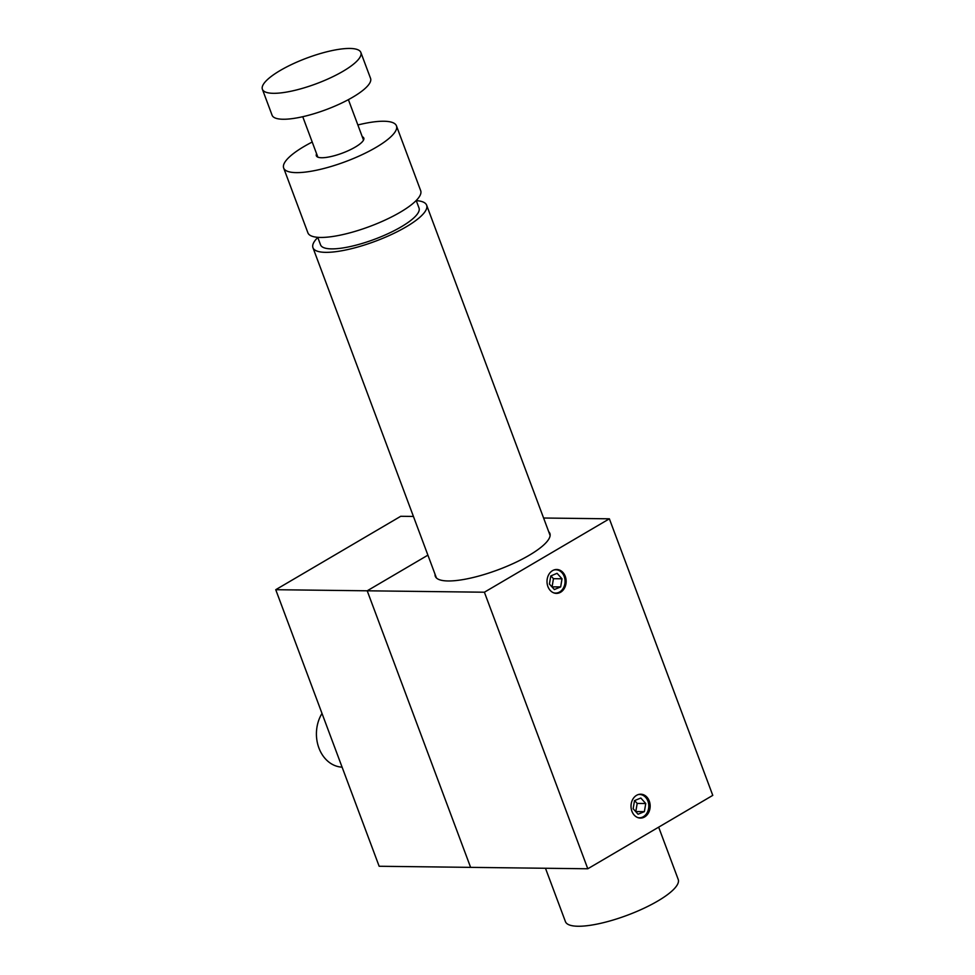 <?xml version="1.0" encoding="UTF-8"?>
<svg xmlns="http://www.w3.org/2000/svg" width="975" height="975" viewBox="0 0 975 975"><rect width="100%" height="100%" fill="white"/><g stroke="black" fill="none" stroke-linecap="round" stroke-linejoin="round"><path stroke-width="1.46" d="M658.661 827.153L678.222 879.474A60.206 15.685 159.5 0 1 643.524 908.456A60.206 15.685 159.5 0 1 578.09 926.25A60.206 15.685 159.5 0 1 565.439 921.643L545.476 868.262M317.74 237.327L320.556 244.847A52.565 13.687 -20.5 0 0 320.702 245.188A52.565 13.687 -20.5 0 0 375.253 239.021A52.565 13.687 -20.5 0 0 419.031 208.041L416.215 200.509M416.252 200.631A60.682 15.807 159.5 0 1 426.465 204.799A60.682 15.807 159.5 0 1 426.636 205.189A60.682 15.807 159.5 0 1 376.094 240.971A60.682 15.807 159.5 0 1 313.121 248.089A60.682 15.807 159.5 0 1 312.951 247.699A60.682 15.807 159.5 0 1 317.789 237.449M548.73 531.741A61.169 15.929 159.5 0 1 549.876 533.435A61.169 15.929 159.5 0 1 514.617 562.892A61.169 15.929 159.5 0 1 448.147 580.966A61.169 15.929 159.5 0 1 435.289 576.274A61.169 15.929 159.5 0 1 435.045 574.251M644.633 816.94A11.944 9.567 90.7 0 0 649.959 803.583A11.944 9.567 90.7 0 0 640.733 794.198A11.944 9.567 90.7 0 0 636.553 795.344A11.944 9.567 90.7 0 0 631.227 808.702A11.944 9.567 90.7 0 0 640.453 818.086A11.944 9.567 90.7 0 0 644.633 816.94M560.613 592.239A11.944 9.567 90.7 0 0 565.939 578.882A11.944 9.567 90.7 0 0 556.725 569.497A11.944 9.567 90.7 0 0 552.545 570.631A11.944 9.567 90.7 0 0 547.219 584.001A11.944 9.567 90.7 0 0 556.433 593.385A11.944 9.567 90.7 0 0 560.613 592.239M543.587 518.018L609.375 518.81L484.392 592.215L587.791 868.774L379.153 866.263L275.742 589.704L400.737 516.287L413.424 516.445M484.392 592.215L367.209 590.801L470.608 867.36L367.209 590.801L427.903 555.153L367.209 590.801L275.742 589.704M609.375 518.81L712.774 795.368L587.791 868.774M357.862 124.971A60.206 15.685 159.5 0 1 395.338 124.191A60.206 15.685 159.5 0 1 396.459 125.848A60.206 15.685 159.5 0 1 349.062 160.278A60.206 15.685 159.5 0 1 284.785 169.687A60.206 15.685 159.5 0 1 283.664 168.017A60.206 15.685 159.5 0 1 312.219 142.033M396.459 125.848L420.688 190.673A60.206 15.685 159.5 0 1 373.291 225.103A60.206 15.685 159.5 0 1 309.026 234.5A60.206 15.685 159.5 0 1 307.905 232.842L283.664 168.017M316.607 153.782A25.326 6.593 -20.5 0 0 316.339 155.805A25.326 6.593 -20.5 0 0 316.814 156.5A25.326 6.593 -20.5 0 0 343.846 152.551A25.326 6.593 -20.5 0 0 363.785 138.06A25.326 6.593 -20.5 0 0 363.309 137.365A25.326 6.593 -20.5 0 0 362.261 136.719M637.955 817.647A11.651 9.336 90.7 0 0 648.631 808.214A11.651 9.336 90.7 0 0 641.392 794.71A11.651 9.336 90.7 0 0 638.223 794.588M635.688 811.578L644.378 811.639L638.064 814.235L633.141 808.726L634.518 800.621L640.831 798.025L645.755 803.534L637.187 803.424L634.628 800.572M644.378 811.639L645.755 803.534M635.797 811.529L637.187 803.424M342.091 767.154A33.443 26.8 -89.3 0 1 316.485 731.518A33.443 26.8 -89.3 0 1 322.006 713.432M553.434 592.739A11.651 9.336 90.7 0 0 553.824 592.849A11.651 9.336 90.7 0 0 564.866 583.732A11.651 9.336 90.7 0 0 557.627 570.009A11.651 9.336 90.7 0 0 553.715 570.058M562.014 578.797L557.066 573.312L550.778 575.957L549.425 584.062L554.373 589.546L560.674 586.901L562.014 578.797L553.447 578.687L550.912 575.896M551.947 586.865L560.674 586.901M552.094 586.804L553.447 578.687M360.86 52.479L370.561 78.402A52.565 13.687 159.5 0 1 370.732 79.036A52.565 13.687 159.5 0 1 324.931 110.077A52.565 13.687 159.5 0 1 272.086 115.221L262.397 89.286A52.565 13.687 159.5 0 1 262.226 88.652A52.565 13.687 159.5 0 1 308.015 57.623A52.565 13.687 159.5 0 1 360.86 52.479A52.565 13.687 159.5 0 1 361.03 53.113A52.565 13.687 159.5 0 1 315.242 84.143A52.565 13.687 159.5 0 1 262.397 89.286M312.951 247.699L436.434 577.968M426.636 205.189L550.119 535.47M317.862 157.146L302.75 116.708M363.517 140.083L348.392 99.633"/></g></svg>
